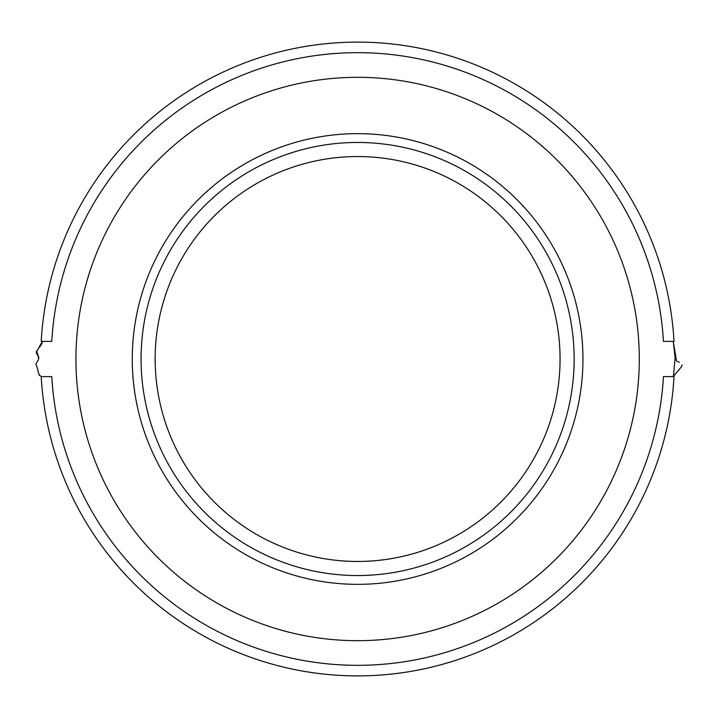 <?xml version="1.0" encoding="UTF-8"?>
<svg xmlns="http://www.w3.org/2000/svg" width="718" height="718" viewBox="0 0 718 718"><rect width="100%" height="100%" fill="white"/><g stroke="black" fill="none" stroke-linecap="round" stroke-linejoin="round"><path stroke-width="1.08" d="M560.067 359A202.458 202.458 0 0 1 357.609 561.458A202.458 202.458 0 0 1 155.151 359A202.458 202.458 0 0 1 357.609 156.542A202.458 202.458 0 0 1 560.067 359M132.265 359A225.344 225.344 0 0 1 357.609 133.656A225.344 225.344 0 0 1 582.953 359A225.344 225.344 0 0 1 357.609 584.344A225.344 225.344 0 0 1 132.265 359A225.344 225.344 0 0 1 357.609 133.656A225.344 225.344 0 0 1 582.953 359A225.344 225.344 0 0 1 357.609 584.344M75.928 359A281.68 281.68 0 0 1 357.609 77.32A281.68 281.68 0 0 1 639.289 359A281.68 281.68 0 0 1 357.609 640.68A281.68 281.68 0 0 1 75.928 359M41.384 376.609C39.346 375.568 38.162 373.288 37.821 369.77L35.9 363.855C40.235 357.51 38.584 357.726 36.232 352.601L38.736 347.961C40.944 345.78 42.129 343.59 42.29 341.391L38.736 347.961M36.501 350.869L38.996 358.085M35.9 363.855L37.821 369.77M39.086 375.083L40.531 375.963M673.646 376.151L681.256 367.051M681.337 366.952L682.1 364.897M679.381 362.24L677.325 361.423M676.518 360.992L673.251 341.391L675.126 357.86L673.394 376.609M41.213 341.391L51.786 341.391A306.326 306.326 0 0 1 357.609 52.674A306.326 306.326 0 0 1 663.432 341.391L674.014 341.391A316.889 316.889 0 0 0 357.609 42.111A316.889 316.889 0 0 0 41.213 341.391M674.014 376.609L663.432 376.609A306.326 306.326 0 0 1 357.609 665.326A306.326 306.326 0 0 1 51.786 376.609L41.213 376.609A316.889 316.889 0 0 0 357.609 675.889A316.889 316.889 0 0 0 674.014 376.609M357.609 142.46A216.54 216.54 0 0 1 574.149 359A216.54 216.54 0 0 1 357.609 575.54A216.54 216.54 0 0 1 141.069 359A216.54 216.54 0 0 1 357.609 142.46M357.609 77.32A281.68 281.68 0 0 1 639.289 359A281.68 281.68 0 0 1 357.609 640.68"/></g></svg>
